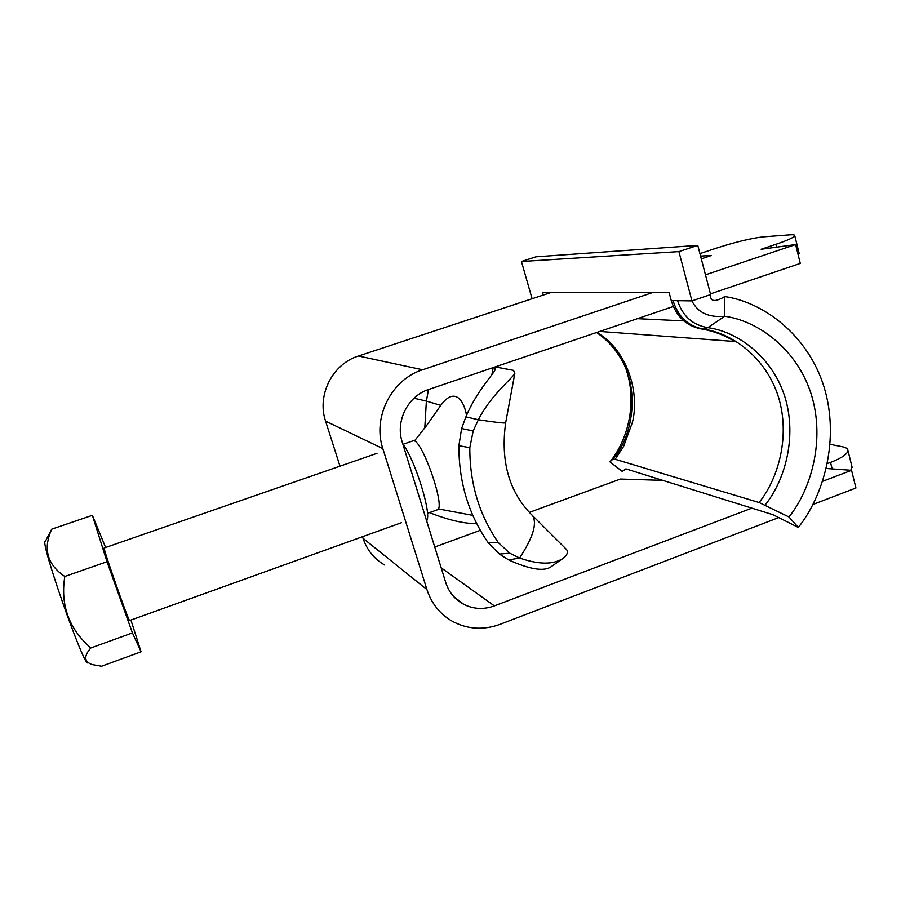 <?xml version="1.0" encoding="UTF-8"?>
<svg xmlns="http://www.w3.org/2000/svg" width="901" height="901" viewBox="0 0 901 901"><rect width="100%" height="100%" fill="white"/><g stroke="black" fill="none" stroke-linecap="round" stroke-linejoin="round"><path stroke-width="1.35" d="M551.637 292.296L358.474 356.008C332.503 363.914 316.668 395.212 325.576 421.105L339.981 466.177M362.517 536.714L363.024 538.291C366.955 550.004 374.14 558.902 384.581 564.972M778.836 517.546L499.954 624.37C483.398 630.373 467.551 629.371 452.426 621.341C440.037 614.189 431.534 603.602 426.928 589.569L382.846 448.63L325.576 421.105M826.33 468.486L851.569 470.311L855.95 488.004L812.905 504.492M851.569 470.311L822.681 481.28M751.885 508.141L494.345 605.9C483.803 609.707 473.656 609.211 463.902 604.436C455.028 599.706 448.968 592.408 445.747 582.553L402.184 441.929C395.246 421.161 407.939 395.99 428.606 389.502L673.317 306.475M705.472 274.828L795.617 244.565L800.279 263.407L710.45 293.884M652.515 292.6L422.603 369.759C391.485 379.4 372.293 417.388 382.846 448.63M795.617 244.565L761.108 249.262L775.896 244.306C787.711 240.297 793.995 237.413 794.761 235.668C794.873 234.857 793.252 234.575 789.873 234.834L763.046 236.873C751.119 238.258 735.543 242.02 716.351 248.158L699.931 253.598M700.573 256.064L711.463 255.479L701.305 258.857M798.162 254.825L799.074 253.125M851.884 466.369L850.882 470.266M830.148 444.328L842.503 446.772C846.016 447.493 847.83 448.709 847.954 450.455C847.661 454.003 841.861 457.99 830.531 462.416L827.422 463.587M529.349 512.387L620.451 479.05L662.753 480.357M480.312 530.329L434.733 547.008M402.815 443.956C415.226 460.028 432.075 514.708 426.635 520.846M427.434 513.356L437.064 509.887C446.716 509.358 421.139 436.343 412.883 440.882L412.714 440.938M87.904 662.697C84.829 669.601 39.295 539.913 45.32 541.4L51.729 529.18C42.831 548.833 47.19 564.6 64.804 576.471C60.243 605.044 68.915 628.887 90.821 647.977C83.68 656.165 84.086 661.694 92.048 664.566L101.52 666.256L141.063 651.806L132.424 632.919L107.005 561.728L92.375 515.316L105.62 547.481M401.486 522.693L129.665 620.519C129.406 623.717 102.421 546.806 104.201 547.977L104.223 547.966M130.915 620.068L141.063 651.806M51.729 529.18L92.375 515.316M90.821 647.977L132.424 632.919M64.804 576.471L107.005 561.728M461.616 428.549L458.879 445.691C458.8 482.058 468.565 514.392 488.173 542.706L499.379 554.07L508.795 559.983L519.584 558.001L509.775 553.203L498.354 542.65C479.219 514.933 469.703 483.274 469.815 447.696L473.183 430.96L478.363 419.731L465.885 416.859L461.616 428.549L473.183 430.96M494.818 367.034L495.268 369.455C493.579 374.152 476.573 391.271 465.885 416.859M495.302 366.876L513.491 370.356L514.854 373.262C512.658 378.319 491.338 394.345 478.363 419.731C495.111 422.299 504.2 423.346 505.641 422.873L514.854 373.273M429.473 512.624C448.461 520.102 464.195 523.763 476.685 523.616M564.6 547.583L566.65 549.633C568.328 552.55 566.954 555.579 562.528 558.744L551.209 566.673C544.136 571.741 530.002 569.511 508.795 559.983M562.528 558.744C552.718 564.792 538.404 564.544 519.584 558.001C532.896 537.807 537.255 523.729 532.682 515.777C509.358 492.802 500.348 461.83 505.641 422.873L505.675 422.625M466.459 415.552L466.054 412.872C461.312 393.196 450.646 391.282 440.826 405.382M599.751 331.433L734.664 341.479C724.303 335.059 713.085 330.858 701.023 328.899C686.111 325.847 676.2 316.409 671.268 300.574L669.15 292.645L542.492 292.273L543.28 295.055M637.379 318.672L683.836 320.891M723.255 297.488L724.595 296.542L724.719 316.262L707.848 327.637C692.7 325.126 682.609 316.138 677.586 300.675L673.047 300.607C677.969 316.51 687.902 325.971 702.87 329.011C731.567 332.784 765.681 356.942 778.318 396.575C790.673 436.321 778.115 478.927 759.092 502.521L788.983 516.994L798.32 527.445L773.159 514.775L625.902 468.88L622.197 471.414L609.954 461.853L612.95 459.116L615.18 459.273L623.582 446.423L632.479 422.175C639.744 392.115 627.31 354.78 603.546 336.895L597.172 332.311M759.092 502.521L615.18 459.273M798.32 527.445C823.368 496.113 840.137 439.857 824.077 387.07C807.747 334.395 762.775 301.903 724.595 296.542L723.21 297.51C714.234 302.274 710.033 301.294 710.63 294.559L697.779 245.376L535.96 256.819L521.454 261.504L531.995 298.377L533.155 298.4M697.779 245.376L678.915 251.604L521.454 261.504M677.586 300.675L691.934 300.9L678.915 251.604M710.63 294.559L691.934 300.9C697.689 312.613 708.625 317.738 724.719 316.262C757.842 320.756 797.025 348.822 811.373 394.649C825.429 440.589 810.855 489.705 788.983 516.994M765.174 504.999C784.602 480.886 797.441 437.345 784.85 396.722C771.977 356.222 737.164 331.512 707.848 327.637L703.467 329.045L701.023 328.899M609.954 461.853C626.702 441.704 637.863 404.515 626.296 369.928M426.928 589.569L363.024 538.291M422.603 369.759L358.474 356.008M494.345 605.9L441.175 567.799M832.164 468.914L830.531 462.416M776.606 247.156L775.896 244.306M499.379 554.07L509.775 553.203M488.173 542.706L498.354 542.65M458.879 445.691L469.815 447.696M530.419 513.514L566.65 549.633M491.833 374.827L493.174 367.597M467.473 413.289L466.054 412.872M440.78 405.371L426.376 401.103L428.482 389.547M424.788 427.975L426.376 401.103L414.01 398.219M673.047 300.607L671.268 300.574M612.95 459.116C632.558 437.03 641.501 388.444 618.458 354.791C612.522 345.781 605.235 338.348 596.563 332.514M463.902 604.436L453.789 596.687M852.121 467.326L847.954 450.455M799.187 253.564L794.761 235.668M412.883 440.882L403.051 444.294M377.012 453.327L104.201 547.977M495.156 366.921L513.491 370.356M414.325 441.085L426.578 425.565L441.141 404.853M472.788 515.361L438.168 508.885"/></g></svg>
